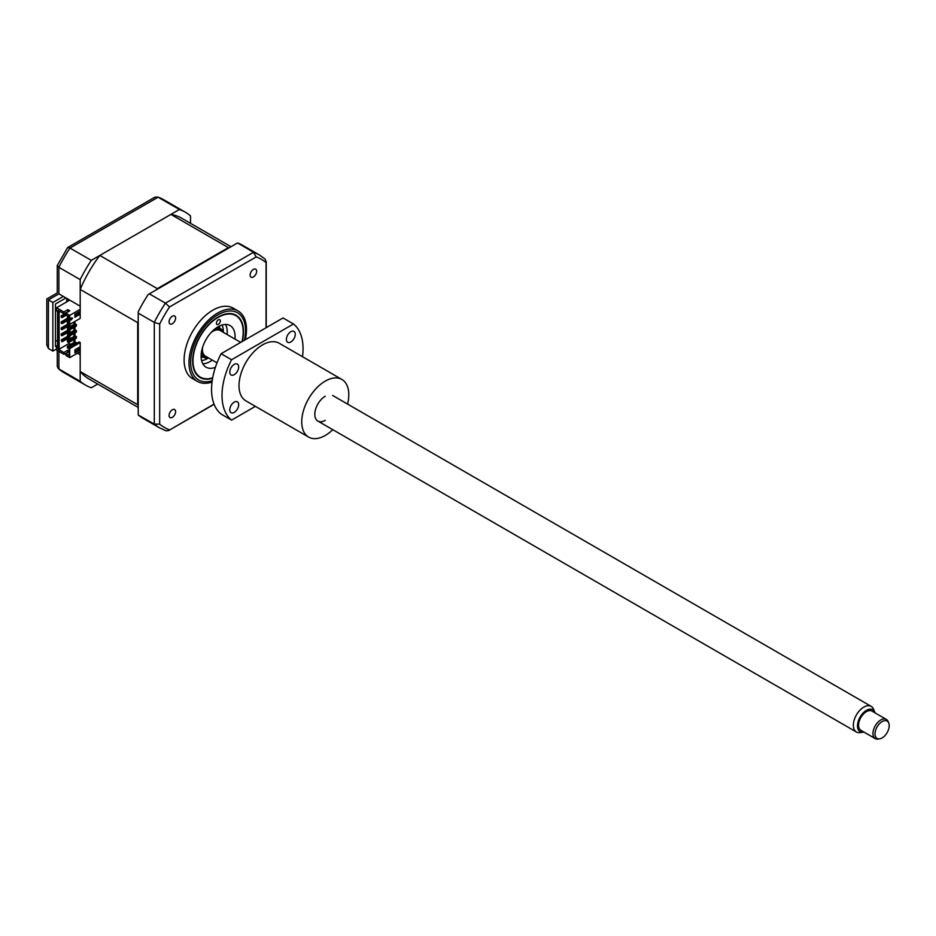 <?xml version="1.0" encoding="UTF-8"?>
<svg xmlns="http://www.w3.org/2000/svg" width="936" height="936" viewBox="0 0 936 936"><rect width="100%" height="100%" fill="white"/><g stroke="black" fill="none" stroke-linecap="round" stroke-linejoin="round"><path stroke-width="1.4" d="M77.442 353.188L80.192 354.767L80.192 381.326A99.824 57.634 120 0 0 85.433 385.07A99.824 57.634 120 0 0 91.307 387.75L97.707 384.052M52.872 302.468L52.872 351.07L48.426 348.508L46.8 344.916L46.8 298.97L57.26 292.933L57.26 265.52L58.886 267.322L58.886 293.869C56.768 292.652 56.768 292.652 58.886 293.869L63.32 296.431L52.872 302.468L48.426 299.906C46.309 298.689 46.309 298.689 48.426 299.906L48.426 348.508M52.872 351.07L56.523 348.964M57.26 265.52L67.638 247.549L154.908 197.157L158.079 197.203L70.001 248.052A99.824 57.634 120 0 0 58.886 267.322L80.192 279.618L80.192 306.166L63.32 296.431M67.638 247.549L70.001 248.052L91.307 260.36A99.824 57.634 120 0 0 80.192 279.618M80.192 381.326L58.325 368.62L57.26 366.292L57.26 350.438M190.511 223.318L190.511 215.923A99.824 57.634 120 0 0 185.258 212.179A99.824 57.634 120 0 0 179.384 209.5L158.079 197.203A99.824 57.634 120 0 1 163.952 199.871L157.459 196.911M179.384 209.5L91.307 260.36M57.576 345.337L55.481 346.542L55.481 303.978L65.941 297.94M66.725 301.872L66.725 299.157L69.077 300.514M57.576 340.201L55.481 341.418M73.909 335.79A9.243 5.335 120 0 0 74.435 334.585M66.725 299.157A9.243 5.335 120 0 0 67.603 298.9M253.387 269.416A4.622 2.668 120 0 0 250.368 273.488A4.622 2.668 120 0 0 251.07 277.196A4.622 2.668 120 0 0 253.387 276.962A4.622 2.668 120 0 0 256.406 272.891A4.622 2.668 120 0 0 255.692 269.194A4.622 2.668 120 0 0 253.387 269.416M172.341 409.792A4.622 2.668 120 0 0 169.322 413.864A4.622 2.668 120 0 0 170.024 417.561A4.622 2.668 120 0 0 172.341 417.339A4.622 2.668 120 0 0 175.36 413.256A4.622 2.668 120 0 0 174.646 409.558A4.622 2.668 120 0 0 172.341 409.792M172.341 316.204A4.622 2.668 120 0 0 169.322 320.276A4.622 2.668 120 0 0 170.024 323.985A4.622 2.668 120 0 0 172.341 323.751A4.622 2.668 120 0 0 175.36 319.679A4.622 2.668 120 0 0 174.646 315.982A4.622 2.668 120 0 0 172.341 316.204M245.302 339.733A40.669 23.482 120 0 0 238.072 310.974L233.193 308.155A40.669 23.482 120 0 0 212.858 310.167A40.669 23.482 120 0 0 186.299 346.004A40.669 23.482 120 0 0 192.524 378.6L197.402 381.408A40.669 23.482 120 0 0 212.027 382.04M238.072 310.974A40.669 23.482 120 0 0 217.737 312.987A40.669 23.482 120 0 0 191.166 348.824A40.669 23.482 120 0 0 197.402 381.408M242.284 341.476A35.977 20.767 120 0 0 236.071 315.245A35.977 20.767 120 0 0 218.088 317.023A35.977 20.767 120 0 0 194.594 348.719A35.977 20.767 120 0 0 200.105 377.547A35.977 20.767 120 0 0 212.601 378.249M237.428 243.009L149.351 293.857L165.426 303.147L253.504 252.287A99.824 57.634 -60 0 1 259.377 254.966L242.775 245.384A99.824 57.634 -60 0 0 237.545 242.939L253.504 252.287L256.207 256.92A97.04 56.031 -60 0 1 266.058 262.606L266.058 327.752M214.04 404.118L168.597 430.572L166.046 430.817L159.553 427.857L142.951 418.275A99.824 57.634 -60 0 1 138.224 414.976L154.3 424.113L154.3 322.405L159.67 324.031A97.04 56.031 -60 0 1 169.51 306.973L256.207 256.92M149.351 293.857L148.18 294.536A99.824 57.634 -60 0 0 138.224 311.77L138.224 414.835M138.224 313.127L154.3 322.405A99.824 57.634 -60 0 1 165.426 303.147L169.51 306.973M169.51 429.823A97.04 56.031 -60 0 1 159.67 424.137L154.3 424.113A99.824 57.634 -60 0 0 159.553 427.857M159.67 424.137L159.67 324.031M259.377 254.966L265.18 259.108L266.058 262.606M241.933 341.687A35.498 20.487 120 0 0 243.184 332.303A35.498 20.487 120 0 0 243.184 331.906A35.498 20.487 120 0 0 218.263 317.316A35.498 20.487 120 0 0 192.991 360.489A35.498 20.487 120 0 0 212.683 377.816M220.334 320.978A2.773 1.603 -60 0 1 219.118 323.751A2.773 1.603 -60 0 1 216.988 324.488A2.773 1.603 -60 0 1 216.415 323.177A2.773 1.603 -60 0 1 217.643 320.404A2.773 1.603 -60 0 1 219.761 319.679A2.773 1.603 -60 0 1 220.334 320.978M215.385 367.321A24.032 13.876 -60 0 1 206.072 367.204A24.032 13.876 -60 0 1 201.1 355.937A24.032 13.876 -60 0 1 211.7 331.906A24.032 13.876 -60 0 1 230.104 325.588A24.032 13.876 -60 0 1 235.076 336.855A24.032 13.876 -60 0 1 234.959 339.054M225.529 324.453A24.032 13.876 -60 0 1 227.237 332.327A24.032 13.876 -60 0 1 227.109 334.526M212.32 360.138A24.032 13.876 -60 0 1 202.808 363.8M71.042 317.947L72.622 318.088L71.042 320.053L71.042 317.947M69.206 322.627L67.38 322.171L69.206 321.118M67.38 322.171L67.38 323.68L69.732 324.429L80.192 318.392L80.192 289.435A92.793 53.574 -60 0 1 99.813 255.446L157.318 288.651L228.396 247.619A92.793 53.574 -60 0 1 229.203 247.759M68.679 322.92L68.679 324.429M76.401 324.511L68.679 328.957L67.38 328.208L75.091 323.751L76.401 324.511L76.401 326.02L68.679 330.466L67.38 329.718L68.679 328.957L68.679 330.466M76.401 330.548L68.679 334.994L67.38 334.246L75.091 329.788L76.401 330.548L76.401 332.058L68.679 336.504L67.38 335.755L68.679 334.994L68.679 336.504M76.401 336.586L68.679 341.032L67.38 340.283L75.091 335.825L76.401 336.586L76.401 338.095L68.679 342.541L67.38 341.792L67.38 340.283M68.679 341.032L68.679 342.541M69.007 316.696L67.708 315.947M67.38 316.134L67.38 317.643L69.206 318.1M68.679 316.883L68.679 318.392M74.892 314.812L76.401 313.946L75.874 313.642M67.38 346.32L67.38 347.829L68.679 348.578L68.679 347.069L67.38 346.32L75.091 341.862L76.401 342.623L68.679 347.069L75.091 343.372L75.874 343.828M74.435 321.715L74.435 324.137M74.435 327.155L74.435 330.174M74.435 333.193L74.435 336.211M74.435 339.23L74.435 342.248M74.435 343.758L74.435 344.659M69.732 300.128L56.523 307.757L63.847 311.98L67.837 309.676L69.79 310.81L65.812 313.115L69.732 315.373L80.192 309.336M57.576 346.39L56.523 346.999L57.576 347.607L57.576 311.372L56.523 310.775L56.523 307.757M56.523 346.999L56.523 350.017L63.847 354.241L68.293 352.205M69.732 357.634L80.192 351.597L80.192 342.541L69.732 348.578L69.732 357.634L65.812 355.376L65.812 353.644L69.206 351.679M74.892 349.83L79.595 347.116L79.595 350.134L74.892 352.849L74.892 349.83M78.554 347.712L78.554 349.526L74.892 351.644M78.554 349.526L79.595 350.134M78.624 349.561L79.139 347.373M80.192 342.541L79.139 341.944L69.206 347.677L69.732 348.578M65.812 353.644L69.206 355.598L69.206 348.286M62.022 340.435L61.238 339.979L62.022 341.792L62.022 340.435L69.861 335.907L69.861 337.264L62.022 341.792M67.965 336.094L61.238 339.979M69.861 331.227L62.022 335.755L62.022 334.398L69.861 329.87L69.861 331.227M67.965 330.057L61.238 333.941L61.238 335.299L62.022 334.842M62.022 334.398L61.238 333.941M69.861 324.359L69.861 325.19L62.022 329.718L61.238 329.261L62.022 328.805M62.022 329.718L62.022 328.36L69.276 324.172M67.965 324.02L61.238 327.904L61.238 329.261M62.022 328.36L61.238 327.904M69.206 319.527L62.022 323.68L61.238 323.224L62.022 322.768M62.022 323.68L62.022 322.323L69.206 318.17M67.965 317.983L61.238 321.867L61.238 323.224M62.022 322.323L61.238 321.867M66.327 315.151L62.022 317.643L61.238 317.187L62.022 316.731M62.022 317.643L62.022 316.286L65.812 314.098M65.812 313.186L61.238 315.83L61.238 317.187M62.022 316.286L61.238 315.83M69.077 342.319L69.077 343.454L70.715 344.389M72.013 345.15L72.797 345.606M73.909 344.963L73.909 344.05M73.909 342.541L73.909 339.522M73.909 336.504L73.909 333.485M73.909 330.466L73.909 327.448M73.909 324.429L73.909 322.019M69.077 319.609L69.077 321.188M69.077 325.646L69.077 327.226M69.077 331.683L69.077 333.263M69.077 337.72L69.077 339.3M62.022 335.755L61.238 335.299M69.206 351L67.837 350.204L63.847 352.509L58.102 349.186L59.143 349.186L59.143 310.998M59.143 349.186L69.077 343.454M58.102 349.186L58.102 310.401L63.847 313.712L68.293 311.676M77.512 348.321L78.554 348.917M67.837 351.948L67.837 350.204M63.847 352.509L63.847 354.241M63.847 311.98L63.847 313.712M67.837 309.676L67.837 311.419M65.812 313.115L65.812 314.847L69.206 316.813L69.206 324.137M69.206 316.813L69.206 323.528M69.732 315.373L69.732 324.429M80.192 289.435L137.697 322.639A92.793 53.574 -60 0 1 138.224 321.411M156.523 289.715A92.793 53.574 -60 0 1 157.318 288.651M99.813 255.446L170.89 214.414L228.396 247.619M170.89 214.414A92.793 53.574 -60 0 1 181.748 218.263L231.016 246.706M138.224 405.335A92.793 53.574 -60 0 1 137.697 404.715L137.697 322.639M138.224 407.441L88.955 378.986A92.793 53.574 -60 0 1 80.192 371.51L137.697 404.715M79.139 314.25L79.139 311.758M74.962 314.777L74.962 315.982M74.962 321.411L74.962 323.833M74.962 326.851L74.962 329.87M74.962 332.888L74.962 335.907M74.962 338.926L74.962 341.944M74.962 343.454L74.962 344.354M80.192 371.51L80.192 351.597M76.401 343.524L76.401 342.623M76.401 313.946L76.401 313.338M78.554 312.097L78.554 313.911L74.892 316.017M79.595 314.508L74.892 317.222L74.892 314.204L79.595 311.489L79.595 314.508L78.554 313.911M216.497 327.787A16.637 9.606 -60 0 1 220.393 328.513A16.637 9.606 -60 0 1 223.283 332.315A22.183 12.811 -60 0 0 222.101 325.014M222.628 331.941A15.526 8.962 120 0 0 212.987 330.63M201.883 349.853A15.526 8.962 120 0 0 207.839 357.552M208.494 357.926A16.637 9.606 -60 0 1 203.755 357.33A16.637 9.606 -60 0 1 201.17 354.311M218.965 326.29A18.486 10.67 -60 0 1 219.983 328.279M203.346 357.096A18.486 10.67 -60 0 1 201.123 357.201M208.506 357.938A22.183 12.811 -60 0 1 207.628 358.465A22.183 12.811 -60 0 1 201.579 360.559M863.238 732.198L860.079 732.631A14.789 8.541 -60 0 1 856.417 732.01A14.789 8.541 -60 0 1 853.351 725.236A14.789 8.541 -60 0 1 859.81 710.354A14.789 8.541 -60 0 1 871.205 706.387A14.789 8.541 -60 0 1 873.58 709.254L874.786 712.191A12.659 7.301 120 0 0 864.805 711.489A12.659 7.301 120 0 0 857.481 725.88A12.659 7.301 120 0 0 863.238 732.198A12.659 7.301 120 0 0 863.928 732.069M217 362.84L205.464 356.183A14.789 8.541 -60 0 1 202.41 349.409A14.789 8.541 -60 0 1 202.527 347.502M879.583 738.867L878.003 739.089A11.092 6.4 -60 0 1 875.254 738.609A11.092 6.4 -60 0 1 872.96 733.532A11.092 6.4 -60 0 1 877.804 722.37A11.092 6.4 -60 0 1 886.345 719.41A11.092 6.4 -60 0 1 888.135 721.551L888.732 723.025A10.027 5.792 120 0 0 880.823 722.463A10.027 5.792 120 0 0 875.02 733.859A10.027 5.792 120 0 0 879.583 738.867A10.027 5.792 120 0 0 889.2 725.669A10.027 5.792 120 0 0 888.732 723.025M886.345 719.41L871.978 711.103A11.092 6.4 120 0 0 863.425 714.074A11.092 6.4 120 0 0 858.581 725.236A11.092 6.4 120 0 0 860.886 730.314L875.254 738.609M875.02 712.858A12.659 7.301 120 0 0 874.786 712.191M211.267 332.362A14.789 8.541 -60 0 1 220.252 330.572L240.716 342.389M347.572 404.071A33.275 19.211 120 0 0 341.909 379.466A33.275 19.211 120 0 0 325.272 381.104A33.275 19.211 120 0 0 303.533 410.424A33.275 19.211 120 0 0 308.634 437.089A33.275 19.211 120 0 0 325.272 435.451A33.275 19.211 120 0 0 332.783 429.694M341.909 379.466L279.174 343.231A33.275 19.211 120 0 0 262.536 344.881A33.275 19.211 120 0 0 240.798 374.201A33.275 19.211 120 0 0 245.899 400.865L308.634 437.089M290.827 331.718A6.283 3.627 120 0 0 286.732 337.252A6.283 3.627 120 0 0 287.691 342.295A6.283 3.627 120 0 0 290.827 341.979A6.283 3.627 120 0 0 294.934 336.445A6.283 3.627 120 0 0 293.974 331.402A6.283 3.627 120 0 0 290.827 331.718M234.234 364.396A6.283 3.627 120 0 0 230.127 369.931A6.283 3.627 120 0 0 231.087 374.973A6.283 3.627 120 0 0 234.234 374.657A6.283 3.627 120 0 0 238.341 369.123A6.283 3.627 120 0 0 237.37 364.081A6.283 3.627 120 0 0 234.234 364.396M234.234 402.129A6.283 3.627 120 0 0 230.127 407.663A6.283 3.627 120 0 0 231.087 412.706A6.283 3.627 120 0 0 234.234 412.39A6.283 3.627 120 0 0 238.341 406.856A6.283 3.627 120 0 0 237.37 401.813A6.283 3.627 120 0 0 234.234 402.129M302.492 356.71A57.307 33.088 120 0 0 293.494 323.996L283.035 317.959L221.118 353.703L231.578 359.74A57.307 33.088 120 0 0 231.578 420.112L221.118 414.075A57.307 33.088 120 0 1 221.118 353.703M293.494 323.996L231.578 359.74M231.578 420.112L255.399 406.353M325.272 396.197A14.789 8.541 120 0 0 314.812 414.309A14.789 8.541 120 0 0 325.272 420.346M58.886 293.869L48.426 299.906M58.886 351.374L58.886 369.018A99.824 57.634 120 0 0 64.128 372.774L58.325 368.62M244.39 340.259A38.821 22.417 120 0 0 218.088 314.695A38.821 22.417 120 0 0 190.804 358.722A38.821 22.417 120 0 0 212.191 380.753M185.258 212.179L163.952 199.871M85.433 385.07L64.128 372.774M266.245 261.448L266.245 327.647M214.11 404.293L168.597 430.572M217.737 326.98L220.393 328.513M201.1 355.797L203.755 357.33M856.417 732.01L317.877 421.083M871.205 706.387L332.666 395.472"/></g></svg>
